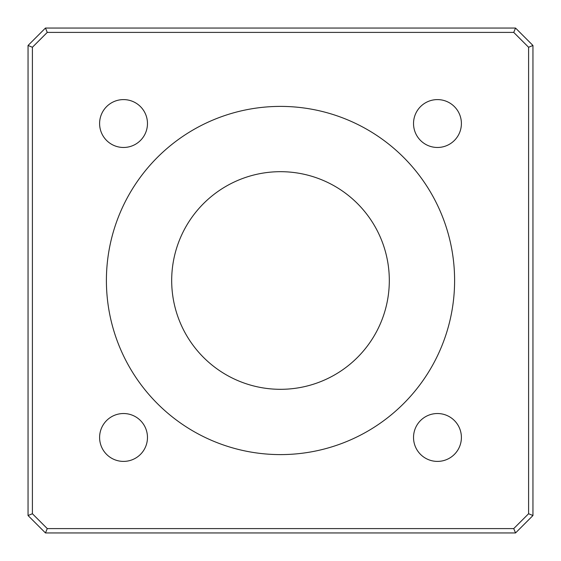 <?xml version="1.0" encoding="UTF-8"?>
<svg xmlns="http://www.w3.org/2000/svg" width="561" height="561" viewBox="0 0 561 561"><rect width="100%" height="100%" fill="white"/><g stroke="black" fill="none" stroke-linecap="round" stroke-linejoin="round"><path stroke-width="0.84" d="M45.462 28.05L28.05 45.462L28.05 515.538L32.405 513.736L32.405 47.264L47.264 32.405L513.736 32.405L515.538 28.05L45.462 28.05L47.264 32.405M28.05 45.462L32.405 47.264M513.736 528.595L47.264 528.595L45.462 532.95L515.538 532.95L513.736 528.595L528.595 513.736L532.95 515.538L532.95 45.462L528.595 47.264L528.595 513.736M513.736 32.405L528.595 47.264M532.95 45.462L515.538 28.05M515.538 532.95L532.95 515.538M47.264 528.595L32.405 513.736M28.05 515.538L45.462 532.95M461.401 123.532A23.941 23.941 0 0 1 425.497 144.268A23.941 23.941 0 0 1 425.497 102.803A23.941 23.941 0 0 1 461.401 123.532M147.473 123.532A23.941 23.941 0 0 1 111.569 144.268A23.941 23.941 0 0 1 111.569 102.803A23.941 23.941 0 0 1 147.473 123.532M147.473 437.468A23.941 23.941 0 0 1 111.569 458.197A23.941 23.941 0 0 1 111.569 416.732A23.941 23.941 0 0 1 147.473 437.468M461.401 437.468A23.941 23.941 0 0 1 425.497 458.197A23.941 23.941 0 0 1 425.497 416.732A23.941 23.941 0 0 1 461.401 437.468M389.313 280.5A108.813 108.813 0 0 1 226.09 374.734A108.813 108.813 0 0 1 226.09 186.266A108.813 108.813 0 0 1 389.313 280.5M454.606 280.5A174.106 174.106 0 0 1 193.447 431.276A174.106 174.106 0 0 1 193.447 129.724A174.106 174.106 0 0 1 454.606 280.5"/></g></svg>
